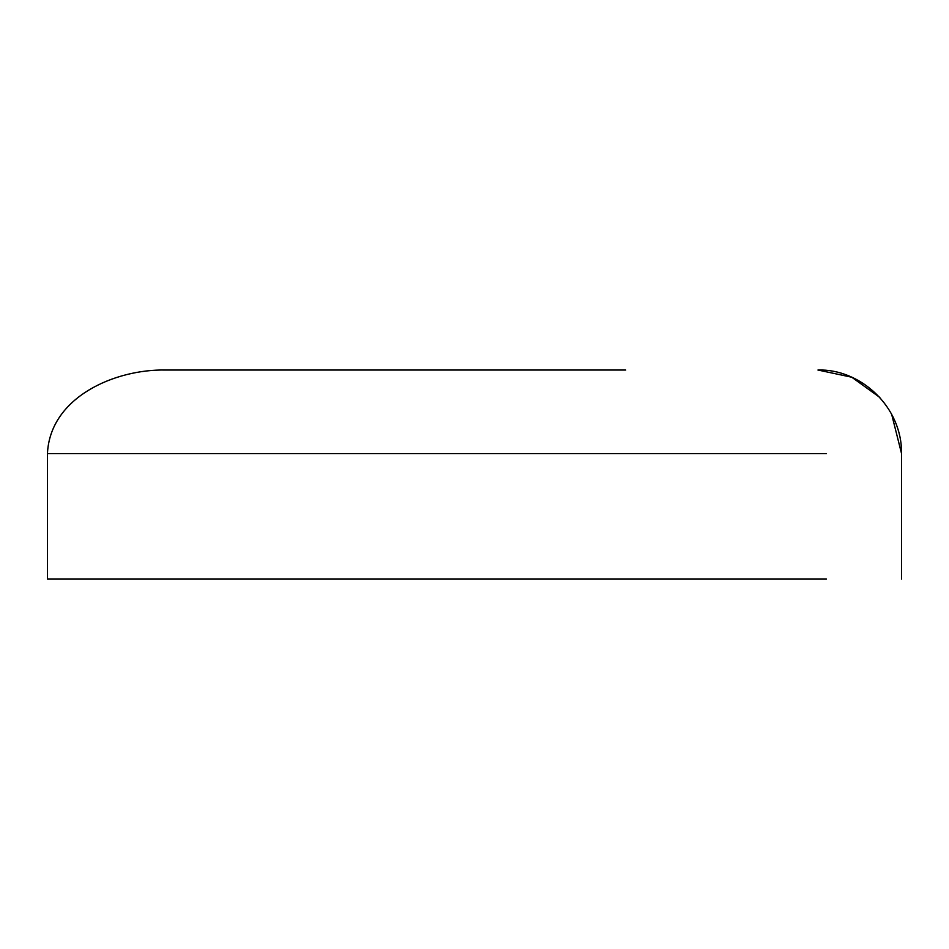 <?xml version="1.0" encoding="UTF-8"?>
<svg xmlns="http://www.w3.org/2000/svg" width="949" height="949" viewBox="0 0 949 949"><rect width="100%" height="100%" fill="white"/><g stroke="black" fill="none" stroke-linecap="round" stroke-linejoin="round"><path stroke-width="1.42" d="M165.767 370.027C115.019 368.995 50.036 397.109 47.45 453.61L47.45 578.973L826.425 578.973M901.538 578.973L901.55 453.61C902.143 406.113 859.758 368.651 817.955 370.027L851.787 377.239L879.853 397.453M625.747 370.027L165.743 370.027M47.45 453.61L826.46 453.61M901.55 453.61L891.609 414.096"/></g></svg>
